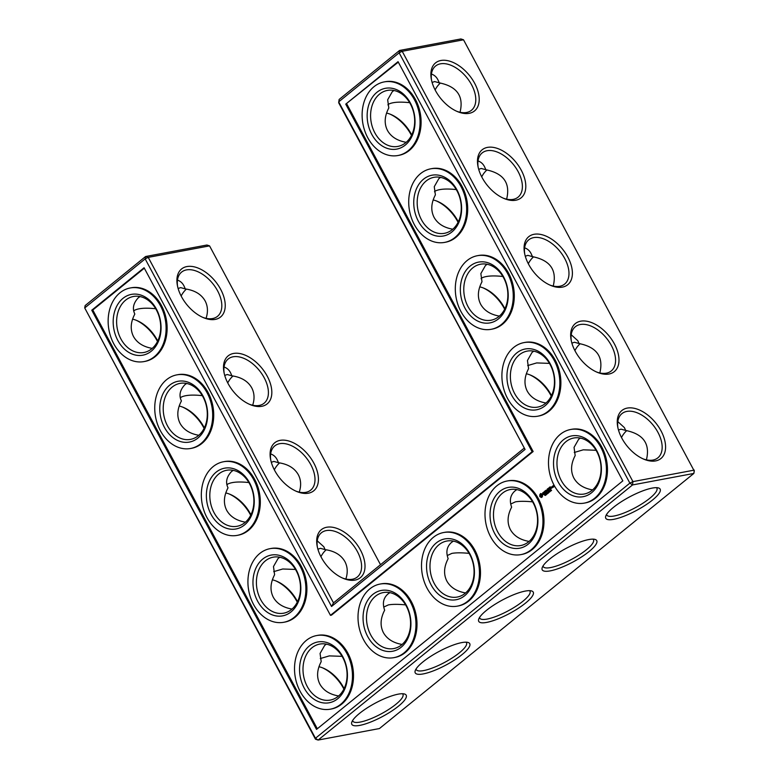 <?xml version="1.0" encoding="UTF-8"?>
<svg xmlns="http://www.w3.org/2000/svg" width="779" height="779" viewBox="0 0 779 779"><rect width="100%" height="100%" fill="white"/><g stroke="black" fill="none" stroke-linecap="round" stroke-linejoin="round"><path stroke-width="1.17" d="M186.424 289.097A28.492 21.793 -100.6 0 0 181.147 296.001M206.075 318.338C208.159 311.931 207.847 306.137 205.14 300.937C201.381 294.316 194.779 290.314 185.324 288.931L184.048 286.078C182.598 283.098 180.407 281.112 177.456 280.119M178.128 288.503L180.679 287.626L185.324 288.931M177.583 286.37A28.492 16.953 -129.1 0 1 181.604 272.095A28.492 16.953 -129.1 0 1 212.716 283.537A28.492 16.953 -129.1 0 1 217.497 316.342A28.492 16.953 -129.1 0 1 202.706 317.326M140.025 296.565L138.292 297.782C133.316 303.128 132.157 308.552 134.825 314.044C130.521 322.263 130.083 329.77 133.511 336.547C137.085 342.887 143.326 346.83 152.226 348.388M133.92 310.957L134.514 310.305C138.623 308.202 145.683 307.676 155.703 308.747M132.586 319.147A28.492 16.953 -129.1 0 1 136.792 320.49A28.492 16.953 -129.1 0 1 157.728 341.027M186.629 383.463L184.886 384.68C179.91 390.026 178.751 395.45 181.419 400.942C177.115 409.16 176.677 416.668 180.105 423.445C183.678 429.784 189.92 433.728 198.82 435.286M224.722 375.4L227.273 374.524L231.918 375.829L230.642 372.975C229.192 369.996 227.001 368.009 224.05 367.016M180.514 397.855L181.108 397.202C185.217 395.099 192.277 394.573 202.297 395.644M209.551 245.872L148.234 257.372L145.595 256.515L206.912 245.025L209.551 245.872L380.522 564.717M463.524 39.797L402.207 51.297L632.938 481.617L694.255 470.117L693.855 473.437L632.529 484.937L318.114 740.05L379.441 728.55L693.855 473.437L694.284 471.061L463.524 39.797L460.886 38.95L399.559 50.45L339.118 99.488L338.709 102.818L525.065 449.454L331.542 606.481L333.49 602.868L523.975 448.314M574.902 350.618A28.492 21.793 79.4 0 1 580.18 343.714M528.308 263.721A28.492 21.793 79.4 0 1 533.586 256.817M621.496 437.516A28.492 21.793 79.4 0 1 626.774 430.612M435.12 89.926A28.492 21.793 79.4 0 1 440.398 83.022M481.714 176.823A28.492 21.793 79.4 0 1 486.992 169.919M326.206 549.789A28.492 21.793 -100.6 0 0 320.929 556.693M279.612 462.892A28.492 21.793 -100.6 0 0 274.335 469.795M233.018 375.994A28.492 21.793 -100.6 0 0 227.741 382.898M156.443 310.061A28.492 21.793 -100.6 0 0 133.413 296.487A28.492 21.793 -100.6 0 0 117.249 328.504A28.492 21.793 -100.6 0 0 143.92 352.488A28.492 21.793 -100.6 0 0 156.443 310.061M181.488 296.653A30.926 18.404 -129.1 0 1 177.388 285.426A30.926 18.404 -129.1 0 1 197.019 267.664A30.926 18.404 -129.1 0 1 225.014 302.174A30.926 18.404 -129.1 0 1 203.582 317.715A30.926 18.404 -129.1 0 1 181.488 296.653M135.945 320.15A30.926 18.404 -129.1 0 1 157.504 341.484M203.037 396.959A28.492 21.793 -100.6 0 0 180.007 383.385A28.492 21.793 -100.6 0 0 163.843 415.402A28.492 21.793 -100.6 0 0 190.514 439.385A28.492 21.793 -100.6 0 0 203.037 396.959M179.18 406.044A28.492 16.953 -129.1 0 1 183.386 407.388A28.492 16.953 -129.1 0 1 204.322 427.924M252.669 405.236C254.752 398.829 254.441 393.035 251.734 387.835C247.975 381.213 241.373 377.211 231.918 375.829M224.177 373.268A28.492 16.953 -129.1 0 1 228.198 358.992A28.492 16.953 -129.1 0 1 259.31 370.434A28.492 16.953 -129.1 0 1 264.091 403.24A28.492 16.953 -129.1 0 1 249.299 404.223M333.49 602.868L148.234 257.372L145.167 258.891L145.595 256.515L85.145 305.563L84.716 307.939L315.456 738.258L629.87 483.136L399.14 52.826L338.69 101.864L525.065 449.454M228.081 383.55A30.926 18.404 -129.1 0 1 223.982 372.323A30.926 18.404 -129.1 0 1 243.613 354.562A30.926 18.404 -129.1 0 1 271.608 389.072A30.926 18.404 -129.1 0 1 250.186 404.613A30.926 18.404 -129.1 0 1 228.081 383.55M274.675 470.448A30.926 18.404 -129.1 0 1 270.576 459.221A30.926 18.404 -129.1 0 1 290.207 441.459A30.926 18.404 -129.1 0 1 318.202 475.969A30.926 18.404 -129.1 0 1 296.78 491.51A30.926 18.404 -129.1 0 1 274.675 470.448M321.269 557.345A30.926 18.404 -129.1 0 1 317.17 546.118A30.926 18.404 -129.1 0 1 336.801 528.357A30.926 18.404 -129.1 0 1 364.796 562.866A30.926 18.404 -129.1 0 1 343.373 578.408A30.926 18.404 -129.1 0 1 321.269 557.345M436.513 200.982A30.926 18.404 -129.1 0 1 458.071 222.307M483.107 287.879A30.926 18.404 -129.1 0 1 504.665 309.205M529.701 374.777A30.926 18.404 -129.1 0 1 551.259 396.102M389.919 114.085A30.926 18.404 -129.1 0 1 411.478 135.41M621.837 438.168A30.926 18.404 -129.1 0 1 617.737 426.95A30.926 18.404 -129.1 0 1 637.358 409.179A30.926 18.404 -129.1 0 1 665.363 443.689A30.926 18.404 -129.1 0 1 643.931 459.23A30.926 18.404 -129.1 0 1 621.837 438.168M575.243 351.271A30.926 18.404 -129.1 0 1 571.143 340.053A30.926 18.404 -129.1 0 1 590.764 322.282A30.926 18.404 -129.1 0 1 618.769 356.792A30.926 18.404 -129.1 0 1 597.337 372.333A30.926 18.404 -129.1 0 1 575.243 351.271M528.649 264.373A30.926 18.404 -129.1 0 1 524.549 253.156A30.926 18.404 -129.1 0 1 544.17 235.385A30.926 18.404 -129.1 0 1 572.176 269.894A30.926 18.404 -129.1 0 1 550.743 285.435A30.926 18.404 -129.1 0 1 528.649 264.373M482.055 177.476A30.926 18.404 -129.1 0 1 477.955 166.258A30.926 18.404 -129.1 0 1 497.577 148.487A30.926 18.404 -129.1 0 1 525.582 182.997A30.926 18.404 -129.1 0 1 504.149 198.538A30.926 18.404 -129.1 0 1 482.055 177.476M435.461 90.578A30.926 18.404 -129.1 0 1 431.362 79.361A30.926 18.404 -129.1 0 1 450.983 61.59A30.926 18.404 -129.1 0 1 478.988 96.099A30.926 18.404 -129.1 0 1 457.555 111.64A30.926 18.404 -129.1 0 1 435.461 90.578M359.47 713.437A30.848 7.605 151.8 0 0 351.796 722.172A30.848 7.605 151.8 0 0 382.596 716.476A30.848 7.605 151.8 0 0 404.379 693.972A30.848 7.605 151.8 0 0 359.47 713.437M422.909 661.936A30.926 7.624 -28.2 0 1 467.936 642.422A30.926 7.624 -28.2 0 1 446.094 664.984A30.926 7.624 -28.2 0 1 415.217 670.69A30.926 7.624 -28.2 0 1 422.909 661.936M486.408 610.415A30.926 7.624 -28.2 0 1 531.434 590.901A30.926 7.624 -28.2 0 1 509.583 613.462A30.926 7.624 -28.2 0 1 478.705 619.169A30.926 7.624 -28.2 0 1 486.408 610.415M549.896 558.894A30.926 7.624 -28.2 0 1 594.922 539.38A30.926 7.624 -28.2 0 1 573.081 561.941A30.926 7.624 -28.2 0 1 542.203 567.648A30.926 7.624 -28.2 0 1 549.896 558.894M613.443 507.372A30.848 7.605 -28.2 0 1 658.352 487.907A30.848 7.605 -28.2 0 1 636.56 510.411A30.848 7.605 -28.2 0 1 605.76 516.097A30.848 7.605 -28.2 0 1 613.443 507.372M331.542 606.481L145.167 258.891L84.716 307.939L315.476 739.203L318.114 740.05L315.456 738.258L315.476 739.203M229.133 493.944A30.926 18.404 -129.1 0 1 250.692 515.279M275.727 580.842A30.926 18.404 -129.1 0 1 297.286 602.177M322.321 667.739A30.926 18.404 -129.1 0 1 343.88 689.074M182.539 407.047A30.926 18.404 -129.1 0 1 204.098 428.382M599.82 372.956C603.735 356.957 596.821 347.152 579.079 343.549L574.435 342.254L571.883 343.13M553.226 286.059C557.141 270.06 550.227 260.254 532.485 256.651L527.841 255.356L525.289 256.233M646.414 459.853C650.329 443.855 643.415 434.049 625.673 430.446L621.029 429.151L618.477 430.027M460.038 112.264C463.953 96.265 457.039 86.459 439.298 82.856L434.653 81.561L432.102 82.438M506.632 199.161C510.547 183.162 503.633 173.357 485.892 169.754L481.247 168.459L478.696 169.335M345.857 579.031C347.94 572.623 347.629 566.83 344.922 561.63C341.163 555.008 334.561 551.006 325.106 549.623L323.83 546.77L317.238 540.811M317.91 549.195L320.461 548.319L325.106 549.623M299.263 492.133C301.346 485.726 301.035 479.932 298.328 474.732C294.569 468.111 287.967 464.109 278.512 462.726L277.236 459.873C275.785 456.893 273.595 454.907 270.644 453.914M271.316 462.298L273.867 461.421L278.512 462.726M156.423 309.117A30.926 23.662 -100.6 0 0 115.204 309.73A30.926 23.662 -100.6 0 0 139.733 355.487A30.926 23.662 -100.6 0 0 156.423 309.117M233.223 470.36L231.48 471.577C226.504 476.923 225.345 482.347 228.013 487.839C223.709 496.057 223.271 503.565 226.699 510.342C230.272 516.681 236.514 520.625 245.414 522.183M227.108 484.752L227.702 484.1C231.811 481.997 238.871 481.471 248.891 482.542M203.017 396.014A30.926 23.662 -100.6 0 0 161.798 396.628A30.926 23.662 -100.6 0 0 186.327 442.384A30.926 23.662 -100.6 0 0 203.017 396.014M270.771 460.165A28.492 16.953 -129.1 0 1 274.792 445.89A28.492 16.953 -129.1 0 1 305.904 457.331A28.492 16.953 -129.1 0 1 310.685 490.137A28.492 16.953 -129.1 0 1 295.893 491.121M317.365 547.062A28.492 16.953 -129.1 0 1 321.386 532.787A28.492 16.953 -129.1 0 1 352.498 544.229A28.492 16.953 -129.1 0 1 357.279 577.035A28.492 16.953 -129.1 0 1 342.487 578.018M433.143 199.969A28.492 16.953 -129.1 0 1 437.35 201.313A28.492 16.953 -129.1 0 1 458.295 221.849M479.737 286.867A28.492 16.953 -129.1 0 1 483.944 288.211A28.492 16.953 -129.1 0 1 504.889 308.747M526.331 373.764A28.492 16.953 -129.1 0 1 530.538 375.108A28.492 16.953 -129.1 0 1 551.483 395.644M386.55 113.072A28.492 16.953 -129.1 0 1 390.756 114.416A28.492 16.953 -129.1 0 1 411.702 134.952M399.559 50.45L402.207 51.297L399.14 52.826L399.559 50.45M632.938 481.617L632.529 484.937L629.87 483.136L632.938 481.617M617.932 427.885A28.492 16.953 -129.1 0 1 621.944 413.62A28.492 16.953 -129.1 0 1 653.065 425.052A28.492 16.953 -129.1 0 1 657.846 457.857A28.492 16.953 -129.1 0 1 643.055 458.85M571.338 340.988A28.492 16.953 -129.1 0 1 575.35 326.722A28.492 16.953 -129.1 0 1 606.471 338.154A28.492 16.953 -129.1 0 1 611.252 370.96A28.492 16.953 -129.1 0 1 596.461 371.953M524.744 254.09A28.492 16.953 -129.1 0 1 528.756 239.825A28.492 16.953 -129.1 0 1 559.877 251.257A28.492 16.953 -129.1 0 1 564.658 284.062A28.492 16.953 -129.1 0 1 549.867 285.056M478.15 167.193A28.492 16.953 -129.1 0 1 482.162 152.927A28.492 16.953 -129.1 0 1 513.283 164.359A28.492 16.953 -129.1 0 1 518.064 197.165A28.492 16.953 -129.1 0 1 503.273 198.158M431.556 80.295A28.492 16.953 -129.1 0 1 435.568 66.03A28.492 16.953 -129.1 0 1 466.689 77.462A28.492 16.953 -129.1 0 1 471.47 110.267A28.492 16.953 -129.1 0 1 456.679 111.261M352.644 720.458A28.404 7.001 151.8 0 0 352.848 721.12A28.404 7.001 151.8 0 0 381.194 713.866A28.404 7.001 151.8 0 0 402.918 694.274A28.404 7.001 151.8 0 0 402.48 693.738M466.037 642.178A28.492 7.021 -28.2 0 1 466.485 642.714A28.492 7.021 -28.2 0 1 444.692 662.364A28.492 7.021 -28.2 0 1 416.268 669.638A28.492 7.021 -28.2 0 1 416.064 668.976M529.535 590.657A28.492 7.021 -28.2 0 1 529.973 591.193A28.492 7.021 -28.2 0 1 508.181 610.843A28.492 7.021 -28.2 0 1 479.757 618.117A28.492 7.021 -28.2 0 1 479.562 617.455M593.023 539.146A28.492 7.021 -28.2 0 1 593.462 539.681A28.492 7.021 -28.2 0 1 571.679 559.332A28.492 7.021 -28.2 0 1 543.255 566.606A28.492 7.021 -28.2 0 1 543.051 565.944M656.454 487.664A28.404 7.001 -28.2 0 1 656.882 488.199A28.404 7.001 -28.2 0 1 635.158 507.791A28.404 7.001 -28.2 0 1 606.822 515.046A28.404 7.001 -28.2 0 1 606.617 514.393M225.774 492.941A28.492 16.953 -129.1 0 1 229.98 494.285A28.492 16.953 -129.1 0 1 250.916 514.822M272.368 579.839A28.492 16.953 -129.1 0 1 276.574 581.183A28.492 16.953 -129.1 0 1 297.51 601.719M318.962 666.736A28.492 16.953 -129.1 0 1 323.168 668.08A28.492 16.953 -129.1 0 1 344.104 688.617M389.87 592.634L388.117 593.861C383.375 597.912 382.216 603.355 384.651 610.2C380.386 618.39 379.967 625.868 383.385 632.616C386.959 638.955 393.191 642.899 402.091 644.457M383.735 607.075L388.37 604.903C392.48 604.173 398.225 604.163 405.606 604.884M453.368 541.113L451.606 542.35C446.864 546.391 445.715 551.844 448.139 558.679C443.874 566.878 443.455 574.347 446.873 581.105C450.447 587.434 456.689 591.388 465.589 592.946M447.224 555.563L451.859 553.392C455.978 552.652 461.723 552.642 469.104 553.363M516.857 489.592L515.104 490.828C510.362 494.879 509.203 500.322 511.628 507.168C507.372 515.357 506.944 522.826 510.372 529.584C513.945 535.923 520.177 539.866 529.077 541.424M510.722 504.042L515.357 501.871C519.466 501.131 525.212 501.131 532.593 501.851M545.982 403.006C537.082 401.458 530.84 397.504 527.266 391.165C523.839 384.388 524.277 376.89 528.581 368.662L527.451 360.492L532.047 352.4L533.781 351.183M571.211 334.736L577.794 340.705L579.079 343.549M549.458 363.374L536.682 362.926L527.675 365.575M592.576 489.903C583.675 488.355 577.434 484.402 573.86 478.063C570.432 471.285 570.871 463.787 575.175 455.559L574.045 447.389L578.641 439.298L580.374 438.08M617.805 421.634L624.388 427.603L625.673 430.446M596.052 450.272L583.276 449.824L574.269 452.472M499.388 316.108C490.488 314.56 484.246 310.607 480.672 304.268C477.245 297.49 477.683 289.992 481.987 281.764L480.857 273.585L485.453 265.503L487.187 264.285M524.618 247.839C527.568 248.842 529.759 250.828 531.2 253.808L532.485 256.651M502.864 276.477C492.854 275.406 485.794 275.922 481.665 278.025L481.081 278.678M406.2 142.314C397.3 140.765 391.058 136.812 387.484 130.473C384.057 123.695 384.485 116.198 388.799 107.969L387.669 99.79L392.265 91.708L393.999 90.491M431.43 74.044C434.38 75.047 436.571 77.033 438.012 80.013L439.298 82.856M409.676 102.682C399.666 101.611 392.606 102.127 388.478 104.23L387.893 104.883M452.794 229.211C443.894 227.663 437.652 223.709 434.078 217.37C430.651 210.593 431.079 203.095 435.393 194.867L434.263 186.687L438.859 178.605L440.593 177.388M478.024 160.941C480.974 161.944 483.165 163.931 484.606 166.91L485.892 169.754M456.27 189.579C446.26 188.508 439.2 189.024 435.072 191.128L434.487 191.78M279.817 557.258L278.084 558.475L273.478 566.557L274.607 574.736C270.303 582.955 269.865 590.463 273.293 597.24C276.866 603.579 283.108 607.523 292.008 609.081M273.702 571.65L282.699 569.001L295.484 569.439M326.411 644.155L324.677 645.372L320.072 653.454L321.201 661.634C316.897 669.852 316.459 677.36 319.887 684.137C323.46 690.476 329.702 694.42 338.602 695.978M320.296 658.547L329.293 655.899L342.078 656.337M160.484 305.816A37.441 28.638 -100.6 0 0 130.22 287.977A37.441 28.638 -100.6 0 0 108.972 330.053A37.441 28.638 -100.6 0 0 144.018 361.583A37.441 28.638 -100.6 0 0 160.484 305.816M249.631 483.856A28.492 21.793 -100.6 0 0 226.601 470.282A28.492 21.793 -100.6 0 0 210.437 502.299A28.492 21.793 -100.6 0 0 237.108 526.283A28.492 21.793 -100.6 0 0 249.631 483.856M207.078 392.713A37.441 28.638 -100.6 0 0 176.814 374.874A37.441 28.638 -100.6 0 0 155.566 416.95A37.441 28.638 -100.6 0 0 190.612 448.48A37.441 28.638 -100.6 0 0 207.078 392.713M316.537 729.397L91.766 310.208L144.086 267.752L330.462 615.342L532.115 451.723L345.74 104.133L398.05 61.677L622.82 480.877L316.537 729.397M375.488 596.227A28.492 21.793 79.4 0 1 383.287 592.566A28.492 21.793 79.4 0 1 409.949 616.549A28.492 21.793 79.4 0 1 393.784 648.556A28.492 21.793 79.4 0 1 368.555 629.958A28.492 21.793 79.4 0 1 375.488 596.227M438.986 544.716A28.492 21.793 79.4 0 1 446.776 541.045A28.492 21.793 79.4 0 1 473.447 565.028A28.492 21.793 79.4 0 1 457.283 597.045A28.492 21.793 79.4 0 1 432.043 578.446A28.492 21.793 79.4 0 1 438.986 544.716M342.818 657.651A28.492 21.793 -100.6 0 0 319.789 644.077A28.492 21.793 -100.6 0 0 303.625 676.094A28.492 21.793 -100.6 0 0 330.296 700.078A28.492 21.793 -100.6 0 0 342.818 657.651M502.474 493.195A28.492 21.793 79.4 0 1 510.274 489.524A28.492 21.793 79.4 0 1 536.935 513.507A28.492 21.793 79.4 0 1 520.771 545.524A28.492 21.793 79.4 0 1 495.541 526.925A28.492 21.793 79.4 0 1 502.474 493.195M519.369 354.776A28.492 21.793 79.4 0 1 527.169 351.115A28.492 21.793 79.4 0 1 553.84 375.098A28.492 21.793 79.4 0 1 537.666 407.105A28.492 21.793 79.4 0 1 512.436 388.507A28.492 21.793 79.4 0 1 519.369 354.776M472.775 267.879A28.492 21.793 79.4 0 1 480.575 264.217A28.492 21.793 79.4 0 1 507.246 288.201A28.492 21.793 79.4 0 1 491.072 320.208A28.492 21.793 79.4 0 1 465.842 301.619A28.492 21.793 79.4 0 1 472.775 267.879M565.963 441.674A28.492 21.793 79.4 0 1 573.763 438.012A28.492 21.793 79.4 0 1 600.434 461.996A28.492 21.793 79.4 0 1 584.26 494.003A28.492 21.793 79.4 0 1 559.03 475.404A28.492 21.793 79.4 0 1 565.963 441.674M426.181 180.981A28.492 21.793 79.4 0 1 433.981 177.32A28.492 21.793 79.4 0 1 460.652 201.303A28.492 21.793 79.4 0 1 444.478 233.31A28.492 21.793 79.4 0 1 419.248 214.722A28.492 21.793 79.4 0 1 426.181 180.981M379.587 94.084A28.492 21.793 79.4 0 1 387.387 90.422A28.492 21.793 79.4 0 1 414.058 114.406A28.492 21.793 79.4 0 1 397.884 146.413A28.492 21.793 79.4 0 1 372.654 127.824A28.492 21.793 79.4 0 1 379.587 94.084M296.224 570.754A28.492 21.793 -100.6 0 0 273.195 557.18A28.492 21.793 -100.6 0 0 257.031 589.197A28.492 21.793 -100.6 0 0 283.702 613.18A28.492 21.793 -100.6 0 0 296.224 570.754M130.22 287.977L131.252 287.782A37.441 28.638 79.4 0 1 161.516 305.631A37.441 28.638 79.4 0 1 145.05 361.388L144.018 361.583M249.611 482.912A30.926 23.662 -100.6 0 0 208.392 483.525A30.926 23.662 -100.6 0 0 232.921 529.282A30.926 23.662 -100.6 0 0 249.611 482.912M176.814 374.874L177.846 374.68A37.441 28.638 79.4 0 1 208.11 392.528A37.441 28.638 79.4 0 1 191.644 448.285L190.612 448.48M317.326 728.755L92.798 310.013L144.319 268.2M91.766 310.208L92.798 310.013M345.74 104.133L398.293 62.125M532.115 451.723L533.148 451.528L346.762 103.938M330.462 615.342L331.494 615.147L533.148 451.528M372.829 594.435A30.926 23.662 79.4 0 1 410.786 620.493A30.926 23.662 79.4 0 1 377.357 647.622A30.926 23.662 79.4 0 1 372.829 594.435M436.318 542.914A30.926 23.662 79.4 0 1 474.284 568.982A30.926 23.662 79.4 0 1 440.846 596.101A30.926 23.662 79.4 0 1 436.318 542.914M342.799 656.707A30.926 23.662 -100.6 0 0 301.58 657.32A30.926 23.662 -100.6 0 0 326.109 703.077A30.926 23.662 -100.6 0 0 342.799 656.707M499.806 491.403A30.926 23.662 79.4 0 1 537.773 517.46A30.926 23.662 79.4 0 1 504.344 544.589A30.926 23.662 79.4 0 1 499.806 491.403M516.711 352.984A30.926 23.662 79.4 0 1 554.667 379.042A30.926 23.662 79.4 0 1 521.239 406.171A30.926 23.662 79.4 0 1 516.711 352.984M470.117 266.087A30.926 23.662 79.4 0 1 508.074 292.144A30.926 23.662 79.4 0 1 474.645 319.273A30.926 23.662 79.4 0 1 470.117 266.087M563.305 439.882A30.926 23.662 79.4 0 1 601.261 465.939A30.926 23.662 79.4 0 1 567.833 493.068A30.926 23.662 79.4 0 1 563.305 439.882M423.523 179.189A30.926 23.662 79.4 0 1 461.48 205.247A30.926 23.662 79.4 0 1 428.051 232.376A30.926 23.662 79.4 0 1 423.523 179.189M376.929 92.292A30.926 23.662 79.4 0 1 414.886 118.35A30.926 23.662 79.4 0 1 381.457 145.478A30.926 23.662 79.4 0 1 376.929 92.292M296.205 569.809A30.926 23.662 -100.6 0 0 254.986 570.423A30.926 23.662 -100.6 0 0 279.515 616.179A30.926 23.662 -100.6 0 0 296.205 569.809M570.569 429.502L571.601 429.307A37.441 28.638 79.4 0 1 606.646 460.827A37.441 28.638 79.4 0 1 585.399 502.903L584.367 503.098A37.441 28.638 79.4 0 1 551.211 478.657A37.441 28.638 79.4 0 1 560.325 434.322A37.441 28.638 79.4 0 1 570.569 429.502A37.441 28.638 79.4 0 1 605.614 461.022A37.441 28.638 79.4 0 1 584.367 503.098M552.856 485.93L553.46 485.434L554.073 486.583L553.596 487.118L553.1 485.882M551.074 490.673L551.571 490.449L550.85 489.738L551.366 490.449M550.928 490.974L550.451 490.098L550.402 491.033L550.928 490.974M550.295 491.121L549.575 490.858L549.993 491.685L550.295 491.121M548.397 491.938L548.893 492.62L548.299 491.841L548.319 493.088L548.513 491.909M547.306 492.649L547.773 493.526L548.192 493.185L547.53 492.61M547.549 493.613L546.702 493.146L547.433 493.808M547.199 493.847L547.335 493.224M552.175 486.486L552.847 486.115L552.759 487.372L552.369 486.447M552.029 486.593L552.467 487.615L551.883 487.946L551.425 487.089L552.029 486.593L551.425 487.089M549.351 487.411L550.256 486.826L549.546 487.557L549.886 488.19L550.558 487.79L549.993 488.404L550.344 489.037L551.172 488.521L550.247 489.27L549.331 487.576M548.844 487.975L549.886 489.709L549.049 487.936M547.695 488.754L548.601 488.17L547.88 488.9L548.231 489.533L548.903 489.134L548.718 490.653L547.676 488.92M547.296 490.751L547.218 489.134L548.241 491.043L547.403 489.689L547.462 491.062L546.459 490.458L547.004 491.89L546.098 490.195L547.481 490.721M544.891 491.179L545.816 490.429L545.105 491.159L545.446 491.792L546.118 491.393L545.553 492.007L545.904 492.64L546.731 492.124L545.806 492.873L544.911 491.013M545.767 494.032L546.595 494.48L545.767 493.896L546.108 494.879L545.913 494.003M545.719 494.597L545.105 494.431L545.582 495.308L545.719 494.597M545.339 495.415L544.969 494.607L544.609 495.171L545.242 495.415M544.122 491.948L544.687 491.345L544.278 491.822L545.115 493.584L544.326 491.909M542.827 493.876L542.72 492.795L543.469 492.503L542.749 493.311L544.005 493.311L544.122 494.383L543.255 494.568L543.927 493.584L542.827 493.876M539.818 494.694L540.626 493.535L541.892 493.944L542.554 495.171L542.359 496.759L541.463 497.489L539.789 496.535L539.818 494.694L540.451 497.031M507.071 481.013L508.103 480.828A37.441 28.638 79.4 0 1 543.158 512.348A37.441 28.638 79.4 0 1 521.911 554.424L520.878 554.619A37.441 28.638 79.4 0 1 487.712 530.168A37.441 28.638 79.4 0 1 496.827 485.833A37.441 28.638 79.4 0 1 507.071 481.013A37.441 28.638 79.4 0 1 542.126 512.533A37.441 28.638 79.4 0 1 520.878 554.619M523.975 342.604L525.007 342.409A37.441 28.638 79.4 0 1 560.052 373.93A37.441 28.638 79.4 0 1 538.805 416.005L537.773 416.2A37.441 28.638 79.4 0 1 504.617 391.759A37.441 28.638 79.4 0 1 513.731 347.424A37.441 28.638 79.4 0 1 523.975 342.604A37.441 28.638 79.4 0 1 559.02 374.124A37.441 28.638 79.4 0 1 537.773 416.2M443.582 532.534L444.614 532.339A37.441 28.638 79.4 0 1 479.66 563.86A37.441 28.638 79.4 0 1 458.412 605.935L457.38 606.13A37.441 28.638 79.4 0 1 424.224 581.689A37.441 28.638 79.4 0 1 433.338 537.354A37.441 28.638 79.4 0 1 443.582 532.534A37.441 28.638 79.4 0 1 478.627 564.054A37.441 28.638 79.4 0 1 457.38 606.13M380.094 584.055L381.116 583.861A37.441 28.638 79.4 0 1 416.171 615.381A37.441 28.638 79.4 0 1 394.924 657.457L393.892 657.651A37.441 28.638 79.4 0 1 360.726 633.21A37.441 28.638 79.4 0 1 369.84 588.875A37.441 28.638 79.4 0 1 380.094 584.055A37.441 28.638 79.4 0 1 415.139 615.576A37.441 28.638 79.4 0 1 393.892 657.651M316.595 635.567L317.628 635.372A37.441 28.638 79.4 0 1 347.892 653.221A37.441 28.638 79.4 0 1 331.426 708.978L330.393 709.172A37.441 28.638 -100.6 0 0 346.859 653.406A37.441 28.638 -100.6 0 0 316.595 635.567A37.441 28.638 -100.6 0 0 295.348 677.642A37.441 28.638 -100.6 0 0 330.393 709.172M270.001 548.669L271.034 548.474A37.441 28.638 79.4 0 1 301.298 566.323A37.441 28.638 79.4 0 1 284.832 622.08L283.799 622.275A37.441 28.638 -100.6 0 0 300.266 566.508A37.441 28.638 -100.6 0 0 270.001 548.669A37.441 28.638 -100.6 0 0 248.754 590.745A37.441 28.638 -100.6 0 0 283.799 622.275M223.407 461.772L224.44 461.577A37.441 28.638 79.4 0 1 254.704 479.426A37.441 28.638 79.4 0 1 238.238 535.183L237.206 535.377A37.441 28.638 -100.6 0 0 253.672 479.611A37.441 28.638 -100.6 0 0 223.407 461.772A37.441 28.638 -100.6 0 0 202.16 503.847A37.441 28.638 -100.6 0 0 237.206 535.377M477.381 255.707L478.413 255.512A37.441 28.638 79.4 0 1 513.458 287.032A37.441 28.638 79.4 0 1 492.211 329.108L491.179 329.303A37.441 28.638 79.4 0 1 458.023 304.862A37.441 28.638 79.4 0 1 467.137 260.527A37.441 28.638 79.4 0 1 477.381 255.707A37.441 28.638 79.4 0 1 512.426 287.227A37.441 28.638 79.4 0 1 491.179 329.303M430.787 168.809L431.819 168.615A37.441 28.638 79.4 0 1 466.864 200.135A37.441 28.638 79.4 0 1 445.617 242.211L444.585 242.405A37.441 28.638 79.4 0 1 411.429 217.964A37.441 28.638 79.4 0 1 420.543 173.629A37.441 28.638 79.4 0 1 430.787 168.809A37.441 28.638 79.4 0 1 465.832 200.33A37.441 28.638 79.4 0 1 444.585 242.405M384.193 81.912L385.225 81.717A37.441 28.638 79.4 0 1 420.271 113.237A37.441 28.638 79.4 0 1 399.023 155.313L397.991 155.508A37.441 28.638 79.4 0 1 364.835 131.067A37.441 28.638 79.4 0 1 373.949 86.732A37.441 28.638 79.4 0 1 384.193 81.912A37.441 28.638 79.4 0 1 419.238 113.432A37.441 28.638 79.4 0 1 397.991 155.508M550.256 486.836L549.604 487.362M549.886 488.19L550.558 487.8M551.172 488.53L550.344 489.037M548.601 488.18L547.949 488.706M548.231 489.533L548.903 489.154M546.459 490.458L547.501 490.936M545.816 490.439L545.164 490.965M545.446 491.792L546.118 491.403M546.731 492.133L545.904 492.64M545.105 494.431L545.651 494.772M544.687 491.354L543.878 492.007M542.905 493.604L544.015 493.331M540.519 497.021L541.687 497.411M552.486 487.459L551.98 487.712L551.931 486.826L551.98 487.712M540.869 494.529L542.057 495.327L541.22 496.496L541.668 495.006L540.383 494.928L541.22 496.496M549.224 491.208L549.526 491.968L549.468 491.14"/></g></svg>
